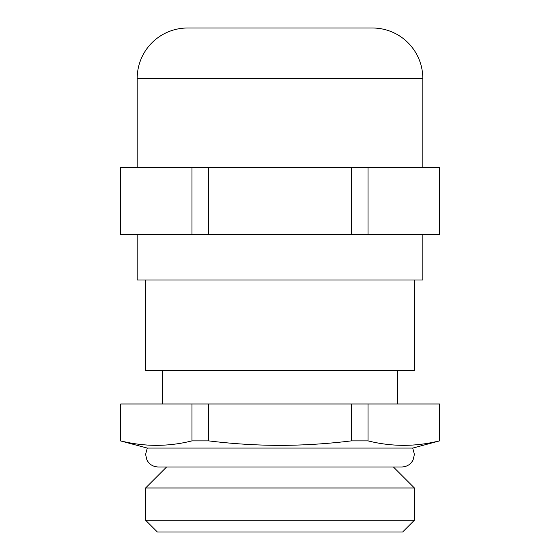 <?xml version="1.0" encoding="UTF-8"?>
<svg xmlns="http://www.w3.org/2000/svg" width="560" height="560" viewBox="0 0 560 560"><rect width="100%" height="100%" fill="white"/><g stroke="black" fill="none" stroke-linecap="round" stroke-linejoin="round"><path stroke-width="0.84" d="M414.4 520.24L402.64 532L157.36 532L145.6 520.24L414.4 520.24L414.4 487.984L145.6 487.984L166.6 466.984M439.6 440.881L412.762 448.07L147.238 448.07L120.4 440.881L120.694 403.984L439.6 403.984L439.306 440.881C415.548 446.824 391.79 446.824 368.032 440.881L368.032 403.984M351.274 403.984L351.274 440.881L368.032 440.881M351.274 440.881C327.572 443.8 303.814 445.298 280 445.382C256.263 445.312 232.505 443.814 208.726 440.881L208.726 403.984M145.6 280L145.6 370.384L414.4 370.384L414.4 280M120.4 440.881L120.694 403.984M439.306 403.984L439.306 440.881M191.968 403.984L191.968 440.881L208.726 440.881M191.968 440.881C168.21 446.824 144.452 446.824 120.694 440.881M137.2 234.64L137.2 280L422.8 280L422.8 234.64M422.8 167.44L422.8 78.4A50.4 50.4 0 0 0 372.4 28L187.6 28A50.4 50.4 0 0 0 137.2 78.4L422.8 78.4M137.2 167.44L137.2 78.4M191.968 167.44L191.968 234.64L120.4 234.64L120.4 167.44L439.6 167.44L439.6 234.64L368.032 234.64L368.032 167.44M439.306 167.44L439.306 234.64M351.274 167.44L351.274 234.64L368.032 234.64M351.274 234.64L208.726 234.64L208.726 167.44M191.968 234.64L208.726 234.64M120.694 234.64L120.694 167.44M393.4 466.984L414.4 487.984M397.6 403.984L397.6 370.384M162.4 403.984L162.4 370.384M145.6 520.24L145.6 487.984M412.706 448.07L414.4 454.384L413.112 459.928C410.683 464.429 406.91 466.781 401.8 466.984L158.2 466.984C153.09 466.781 149.317 464.429 146.888 459.928L145.6 454.384L147.294 448.07"/></g></svg>
